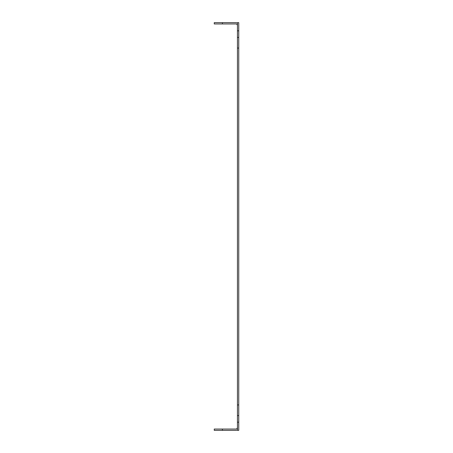 <?xml version="1.0" encoding="UTF-8"?>
<svg xmlns="http://www.w3.org/2000/svg" width="453" height="453" viewBox="0 0 453 453"><rect width="100%" height="100%" fill="white"/><g stroke="black" fill="none" stroke-linecap="round" stroke-linejoin="round"><path stroke-width="0.68" d="M238.748 48.052L237.446 48.052L237.446 404.948L238.748 404.948L238.748 30.815L237.446 30.815L237.446 37.435L238.748 37.435M237.446 430.35L237.446 422.185L238.748 422.185L238.748 430.35L237.446 430.35M237.446 404.948L237.446 422.185M237.446 48.052L237.446 37.435M237.446 30.815L237.446 22.65L238.748 22.65L238.748 30.815M237.446 415.565L238.748 415.565L238.748 422.185M238.748 415.565L238.748 404.948M237.446 427.411A1.631 1.631 0 0 1 235.809 429.042L222.417 429.042L222.417 430.35L235.809 430.35A2.939 2.939 0 0 0 237.446 429.852M222.417 430.35L214.252 430.35L214.252 429.042L222.417 429.042M237.446 25.589A1.631 1.631 0 0 0 235.809 23.958L214.252 23.958L214.252 22.65L235.809 22.65A2.939 2.939 0 0 1 237.446 23.148M222.417 22.65L222.417 23.958"/></g></svg>

